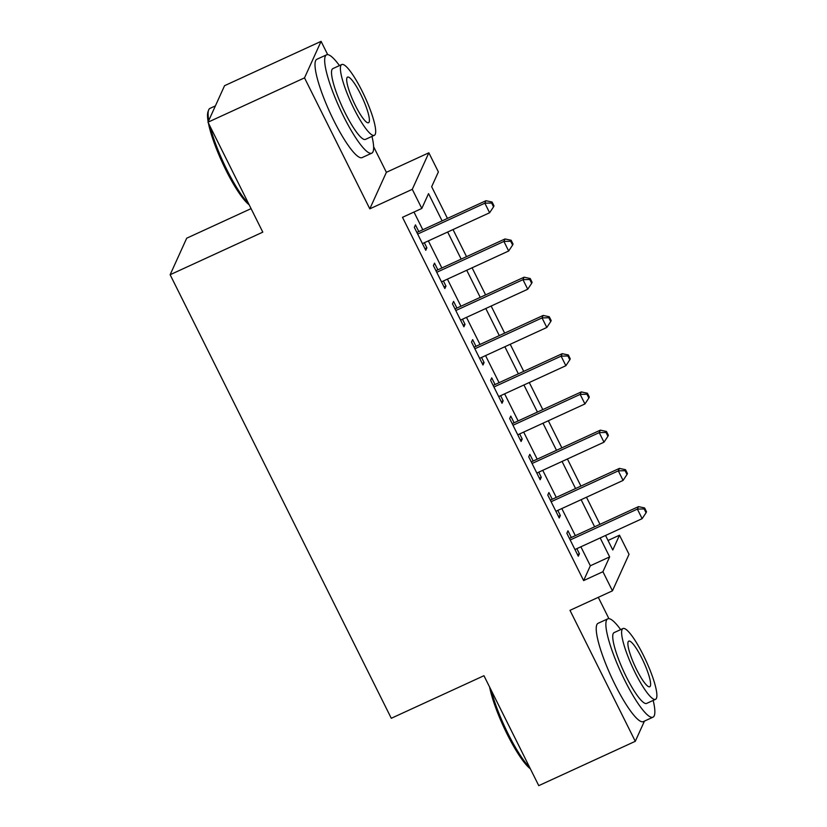 <?xml version="1.0" encoding="UTF-8"?>
<svg xmlns="http://www.w3.org/2000/svg" width="827" height="827" viewBox="0 0 827 827"><rect width="100%" height="100%" fill="white"/><g stroke="black" fill="none" stroke-linecap="round" stroke-linejoin="round"><path stroke-width="1.24" d="M608.031 540.465L619.495 535.193L629.037 554.307L612.456 590.829L602.924 571.715L609.644 556.902L600.185 537.932M608.92 618.658L598.293 597.342M251.067 208.631L186.706 238.197L170.135 274.719L391.285 718.281L483.95 675.711L538.759 785.65L635.281 741.312L644.46 721.092M170.135 274.719L262.8 232.149L207.99 122.21L224.562 85.688L321.083 41.35L304.512 77.872L369.803 208.838L412.28 189.331L428.851 152.809L438.382 171.923L431.663 186.726L447.459 218.421M369.803 208.838L386.385 172.316L373.618 146.73M327.709 54.644L321.083 41.35M386.385 172.316L428.851 152.809M207.99 122.21L304.512 77.872M571.302 537.498L567.973 530.81L566.846 533.27L578.29 556.22L579.407 553.749L576.864 548.642M552.24 499.26L548.901 492.572L547.784 495.032L559.228 517.981L560.344 515.51L557.801 510.404M533.177 461.021L529.838 454.333L528.722 456.793L540.155 479.743L541.282 477.272L538.739 472.165M514.115 422.783L510.776 416.095L509.659 418.555L521.093 441.504L522.219 439.034L519.666 433.927M495.042 384.545L491.714 377.856L490.587 380.317L502.03 403.266L503.147 400.795L500.604 395.688M475.98 346.306L472.641 339.618L471.524 342.078L482.968 365.027L484.084 362.557L481.541 357.45M456.917 308.068L453.578 301.379L452.462 303.84L463.895 326.789L465.022 324.318L462.479 319.212M437.855 269.829L434.516 263.141L433.4 265.601L444.833 288.551L445.96 286.08L443.406 280.973M442.104 220.881L428.531 193.642L421.811 208.445L402.501 217.315L583.624 580.585L590.344 565.771L580.885 546.802M575.323 535.648L561.812 508.564M556.261 497.409L542.75 470.325M537.188 459.171L523.687 432.087M518.126 420.933L504.625 393.848M499.063 382.694L485.552 355.61M480.001 344.456L466.49 317.372M460.928 306.217L447.428 279.133M441.866 267.979L428.365 240.895M422.804 229.741L413.976 212.043M418.782 231.591L415.454 224.903L414.327 227.363L425.771 250.312L426.887 247.842L424.344 242.735M612.456 590.829L569.989 610.336L635.281 741.312M583.624 580.585L602.924 571.715M421.811 208.445L412.28 189.331M605.54 535.472L612.776 549.996L619.495 535.193M453.02 229.565L466.531 256.659M472.083 267.803L485.594 294.898M491.145 306.042L504.656 333.136M510.218 344.28L523.718 371.375M529.28 382.519L542.791 409.613M548.342 420.757L561.853 447.852M567.415 458.995L580.916 486.09M586.477 497.234L599.978 524.328M594.623 526.789L581.123 499.694M575.561 488.55L562.06 461.456M556.499 450.312L542.988 423.217M537.436 412.073L523.925 384.979M518.364 373.835L504.863 346.74M499.301 335.597L485.8 308.502M480.239 297.358L466.728 270.264M461.177 259.12L447.665 232.025M590.344 565.771L609.644 556.902M424.975 248.72L426.887 247.842M444.047 286.959L445.96 286.08M463.11 325.197L465.022 324.318M482.172 363.435L484.084 362.557M501.234 401.674L503.147 400.795M520.307 439.912L522.219 439.034M539.369 478.151L541.282 477.272M558.432 516.389L560.344 515.51M577.494 554.628L579.407 553.749M417.666 234.062L484.849 203.194L489.615 212.756L422.432 243.614M416.87 232.47L485.966 200.723L484.849 203.194L491.631 203.018L493.543 206.843L493.988 205.851L492.075 202.026L491.631 203.018M492.075 202.026L485.966 200.723M489.615 212.756L493.543 206.843M249.154 204.776A52.814 10.131 -114.7 0 1 225.936 170.135A52.814 10.131 -114.7 0 1 208.394 123.027M208.166 121.817A52.814 10.131 -114.7 0 1 207.98 111.852L208.569 110.187A54.117 10.379 65.3 0 0 208.766 120.484M215.392 105.908L209.975 108.389A54.117 10.379 65.3 0 0 208.569 110.187M210.037 126.324A54.117 10.379 65.3 0 0 226.96 169.907A54.117 10.379 65.3 0 0 248.462 203.401M339.442 65.591A54.117 10.379 65.3 0 0 326.572 54.83A54.117 10.379 65.3 0 0 343.567 116.338A54.117 10.379 65.3 0 0 371.757 153.171A54.117 10.379 65.3 0 0 371.974 136.393M326.572 54.83L316.917 59.255A54.117 10.379 65.3 0 0 333.912 120.773A54.117 10.379 65.3 0 0 362.102 157.606L371.757 153.171M374.311 135.328L365.431 139.401A38.962 7.474 -114.7 0 1 345.128 112.885A38.962 7.474 -114.7 0 1 332.899 68.589L341.778 64.516A38.962 7.474 65.3 0 0 354.008 108.802A38.962 7.474 65.3 0 0 374.311 135.328A38.962 7.474 65.3 0 0 362.071 91.032A38.962 7.474 65.3 0 0 341.778 64.516M355.445 105.649A25.11 4.817 65.3 0 0 368.522 122.737A25.11 4.817 65.3 0 0 360.644 94.195A25.11 4.817 65.3 0 0 347.557 77.107A25.11 4.817 65.3 0 0 355.445 105.649M530.355 768.79A52.814 10.131 -114.7 0 1 507.147 734.159A52.814 10.131 -114.7 0 1 489.605 687.041M491.248 690.349A54.117 10.379 65.3 0 0 508.171 733.921A54.117 10.379 65.3 0 0 529.673 767.415M620.653 629.605A54.117 10.379 65.3 0 0 607.783 618.844A54.117 10.379 65.3 0 0 624.767 680.352A54.117 10.379 65.3 0 0 652.958 717.195A54.117 10.379 65.3 0 0 653.185 700.417M607.783 618.844L598.128 623.279A54.117 10.379 65.3 0 0 615.123 684.787A54.117 10.379 65.3 0 0 643.313 721.63L652.958 717.195M655.522 699.342L646.631 703.426A38.962 7.474 -114.7 0 1 626.339 676.899A38.962 7.474 -114.7 0 1 614.11 632.614L622.989 628.53A38.962 7.474 65.3 0 0 635.219 672.816A38.962 7.474 65.3 0 0 655.522 699.342A38.962 7.474 65.3 0 0 643.282 655.056A38.962 7.474 65.3 0 0 622.989 628.53M636.656 669.663A25.11 4.817 65.3 0 0 649.733 686.751A25.11 4.817 65.3 0 0 641.845 658.209A25.11 4.817 65.3 0 0 628.768 641.121A25.11 4.817 65.3 0 0 636.656 669.663M436.728 272.3L503.912 241.432L508.677 250.994L441.494 281.852M435.943 270.708L505.028 238.962L503.912 241.432L510.693 241.257L512.606 245.081L513.05 244.089L511.148 240.264L510.693 241.257M511.148 240.264L505.028 238.962M508.677 250.994L512.606 245.081M455.801 310.538L522.974 279.671L527.74 289.233L460.567 320.09M455.005 308.947L524.101 277.2L522.974 279.671L529.766 279.495L531.668 283.32L532.112 282.327L530.21 278.503L529.766 279.495M530.21 278.503L524.101 277.2M527.74 289.233L531.668 283.32M474.863 348.777L542.047 317.909L546.812 327.471L479.629 358.329M474.067 347.185L543.163 315.438L542.047 317.909L548.828 317.733L550.73 321.558L551.185 320.566L549.273 316.741L548.828 317.733M549.273 316.741L543.163 315.438M546.812 327.471L550.73 321.558M493.926 387.015L561.109 356.148L565.875 365.71L498.691 396.567M493.13 385.423L562.226 353.677L561.109 356.148L567.891 355.972L569.803 359.797L570.248 358.804L568.335 354.979L567.891 355.972M568.335 354.979L562.226 353.677M565.875 365.71L569.803 359.797M512.988 425.254L580.172 394.386L584.937 403.948L517.754 434.806M512.202 423.662L581.288 391.915L580.172 394.386L586.953 394.21L588.865 398.035L589.31 397.043L587.408 393.218L586.953 394.21M587.408 393.218L581.288 391.915M584.937 403.948L588.865 398.035M532.061 463.492L599.234 432.624L603.999 442.187L536.826 473.044M531.265 461.9L600.361 430.154L599.234 432.624L606.026 432.449L607.928 436.274L608.372 435.281L606.47 431.456L606.026 432.449M606.47 431.456L600.361 430.154M603.999 442.187L607.928 436.274M551.123 501.731L618.307 470.863L623.072 480.425L555.889 511.282M550.327 500.139L619.423 468.392L618.307 470.863L625.088 470.687L626.99 474.512L627.445 473.52L625.532 469.695L625.088 470.687M625.532 469.695L619.423 468.392M623.072 480.425L626.99 474.512M570.185 539.969L637.369 509.101L642.134 518.663L574.951 549.521M569.4 538.377L638.485 506.641L637.369 509.101L644.15 508.925L646.063 512.75L646.507 511.758L644.595 507.933L644.15 508.925M644.595 507.933L638.485 506.641M642.134 518.663L646.063 512.75"/></g></svg>
